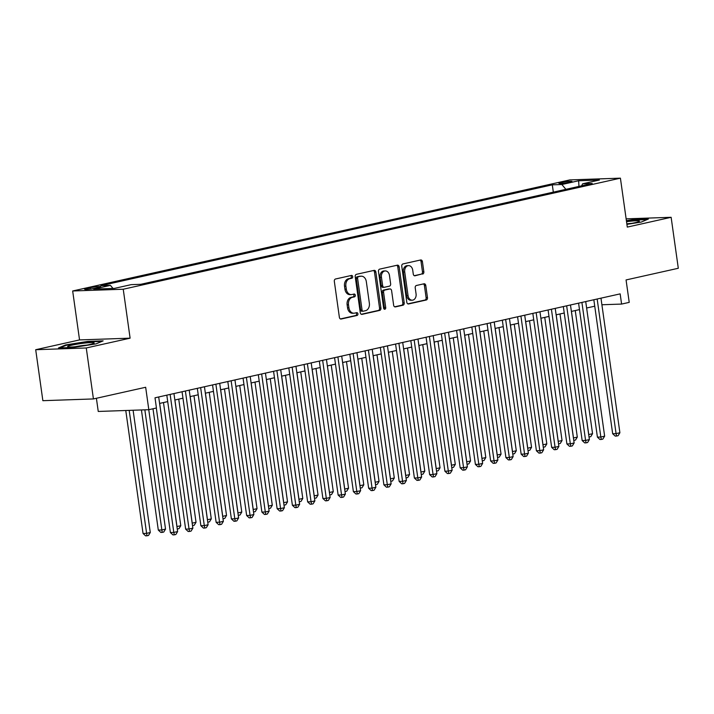 <?xml version="1.0" encoding="UTF-8"?>
<svg xmlns="http://www.w3.org/2000/svg" width="714" height="714" viewBox="0 0 714 714"><rect width="100%" height="100%" fill="white"/><g stroke="black" fill="none" stroke-linecap="round" stroke-linejoin="round"><path stroke-width="1.07" d="M352.689 276.604A1.419 1.062 88 0 0 351.44 275.443L335.535 278.995A2.026 1.526 88 0 0 334.322 281.325L339.382 317.355A2.026 1.526 88 0 0 340.953 319.051A2.026 1.526 88 0 0 341.158 319.024L357.071 315.463A1.419 1.062 88 0 0 356.67 312.661L354.617 313.125A6.497 4.873 88 0 1 353.939 313.214A6.497 4.873 88 0 1 348.923 307.788L348.503 304.789A6.497 4.873 88 0 1 352.395 297.31L354.447 296.854A1.419 1.062 88 0 0 354.055 294.052L352.002 294.516A6.497 4.873 88 0 1 351.324 294.596A6.497 4.873 88 0 1 346.308 289.179L345.888 286.171A6.497 4.873 88 0 1 349.78 278.701L351.832 278.237A1.419 1.062 88 0 0 352.689 276.604M351.324 294.596L349.958 294.65A6.497 4.873 88 0 1 344.942 289.224L344.523 286.225A6.497 4.873 88 0 1 348.414 278.746L350.467 278.29A1.419 1.062 88 0 0 350.708 275.604M340.399 318.935L355.697 315.517A1.419 1.062 88 0 0 355.938 312.83M353.939 313.214L352.573 313.259A6.497 4.873 88 0 1 347.557 307.841L347.138 304.833A6.497 4.873 88 0 1 351.029 297.363L353.082 296.899A1.419 1.062 88 0 0 353.323 294.213M561.061 182.516A6.613 0.607 -8 0 0 558.884 183.284A6.613 0.607 -8 0 0 562.802 183.293A6.613 0.607 -8 0 0 569.808 182.213A6.613 0.607 -8 0 0 571.985 181.445A6.613 0.607 -8 0 0 568.067 181.436A6.613 0.607 -8 0 0 561.061 182.516M422.626 274.087A2.026 1.526 88 0 0 423.839 271.757L422.42 261.645A2.026 1.526 88 0 0 420.849 259.95A2.026 1.526 88 0 0 420.644 259.976L402.973 263.93A2.026 1.526 88 0 0 401.759 266.26L406.819 302.29A2.026 1.526 88 0 0 408.39 303.977A2.026 1.526 88 0 0 408.604 303.95L426.267 300.005A2.026 1.526 88 0 0 427.481 297.667L425.767 285.466A2.026 1.526 88 0 0 424.196 283.77A2.026 1.526 88 0 0 423.991 283.797L416.432 285.484A2.026 1.526 88 0 0 415.209 287.822L416.066 293.873A5.426 4.07 88 0 1 412.246 300.192A5.426 4.07 88 0 1 408.051 295.667L404.722 271.945A5.426 4.07 88 0 1 408.533 265.626A5.426 4.07 88 0 1 412.728 270.16L413.281 274.114A2.026 1.526 88 0 0 414.852 275.809A2.026 1.526 88 0 0 415.066 275.774L421.26 274.14A2.026 1.526 88 0 0 422.474 271.802L421.055 261.69A2.026 1.526 88 0 0 420.037 260.119M86.269 347.968L130.109 338.168L79.549 339.918L35.7 349.717L86.269 347.968L93.427 398.939L145.665 387.274L148.815 409.702L156.437 407.997L155.009 397.796L620.163 293.873L621.591 304.075L629.221 302.37L626.062 279.942L678.3 268.268L671.133 217.297L626.133 218.85M130.109 338.168L123.236 289.232L620.412 178.161L627.294 227.097L671.133 217.297M375.859 272.052A2.026 1.526 88 0 0 374.297 270.356A2.026 1.526 88 0 0 374.082 270.383L356.42 274.328A2.026 1.526 88 0 0 355.206 276.666L360.267 312.687A2.026 1.526 88 0 0 361.837 314.383A2.026 1.526 88 0 0 362.043 314.356L379.705 310.411A2.026 1.526 88 0 0 380.928 308.073L375.859 272.052L374.493 272.096A2.026 1.526 88 0 0 373.476 270.517M379.696 269.124L397.359 265.18A2.026 1.526 88 0 1 397.573 265.153A2.026 1.526 88 0 1 399.144 266.849L404.204 302.87A2.026 1.526 88 0 1 402.991 305.208L395.431 306.895A2.026 1.526 88 0 1 395.217 306.922A2.026 1.526 88 0 1 393.646 305.226L391.593 290.616A2.026 1.526 88 0 0 390.031 288.929A2.026 1.526 88 0 0 389.817 288.956L384.801 290.071A2.026 1.526 88 0 0 383.588 292.41L385.721 307.618A1.419 1.062 88 0 1 383.632 308.091L378.482 271.463A2.026 1.526 88 0 1 379.696 269.124M93.427 398.939L42.867 400.688L35.7 349.717M95.221 288.215L98.577 287.465A6.408 0.589 -8 0 0 100.683 286.725A6.408 0.589 -8 0 0 96.89 286.716A6.408 0.589 -8 0 0 90.098 287.76L86.742 288.51A6.408 0.589 -8 0 0 84.636 289.259A6.408 0.589 -8 0 0 88.429 289.268A6.408 0.589 -8 0 0 95.221 288.215M123.236 289.232L72.667 290.982L569.843 179.91L620.412 178.161M553.332 192.137L552.297 184.837L100.879 285.689L110.438 285.359L112.999 288.438M552.297 184.837L561.864 184.507L578.643 180.758L599.412 180.035L582.642 183.784L592.209 183.453L140.783 284.306L131.215 284.636L114.436 288.385L93.668 289.108L110.438 285.359M96.399 398.278L98.246 411.451L148.815 409.702M79.549 339.918L72.667 290.982M601.902 304.753L621.591 304.075M159.606 403.419L167.719 401.607M174.859 400.01L182.963 398.198M190.102 396.6L198.215 394.788M205.355 393.191L213.468 391.379M220.608 389.79L228.721 387.979M235.861 386.381L243.965 384.569M251.114 382.972L259.218 381.16M266.358 379.562L274.471 377.751M281.611 376.162L289.723 374.35M296.863 372.753L304.976 370.941M312.116 369.343L320.22 367.531M327.36 365.934L335.473 364.122M342.613 362.533L350.726 360.722M357.866 359.124L365.979 357.312M373.119 355.715L381.222 353.903M388.371 352.305L396.475 350.494M403.615 348.896L411.728 347.084M418.868 345.496L426.981 343.684M434.121 342.086L442.234 340.275M449.374 338.677L457.478 336.865M464.627 335.268L472.73 333.456M479.87 331.867L487.983 330.055M495.123 328.458L503.236 326.646M510.376 325.048L518.48 323.237M525.629 321.639L533.733 319.827M540.873 318.239L548.986 316.427M556.126 314.829L564.239 313.018M571.379 311.42L579.491 309.608M586.631 308.011L594.735 306.199M582.642 183.784L581.58 185.827M565.881 189.335L561.864 184.507M578.643 180.758L578.956 186.416M96.033 343.88L103.137 340.864L87.911 341.39L65.581 344.942L58.477 347.959L73.703 347.432L96.033 343.88M626.901 224.357L641.252 222.072L648.357 219.046L633.131 219.573L626.383 220.653M65.661 345.522L65.581 344.942M87.983 341.881L87.911 341.39M633.202 220.073L633.131 219.573M361.284 314.267L378.34 310.456A2.026 1.526 88 0 0 379.562 308.118L374.493 272.096M358.464 276.764A1.419 1.062 88 0 0 357.607 278.398L362.052 310.019A1.419 1.062 88 0 0 363.301 311.188L365.47 310.697A6.497 4.873 88 0 0 369.361 303.227L366.318 281.611A6.497 4.873 88 0 0 361.302 276.193A6.497 4.873 88 0 0 360.632 276.273L357.089 276.809A1.419 1.062 88 0 0 356.241 278.442L357.607 278.398M362.998 311.197L361.936 311.233A1.419 1.062 88 0 1 360.686 310.063L356.241 278.442M361.302 276.193L359.936 276.238A6.497 4.873 88 0 0 359.267 276.327L360.632 276.273M357.089 276.809L359.267 276.327M394.663 306.806L401.625 305.253A2.026 1.526 88 0 0 402.839 302.914L397.769 266.893A2.026 1.526 88 0 0 396.752 265.313M388.871 288.983A2.026 1.526 88 0 0 388.666 288.974A2.026 1.526 88 0 0 388.452 289L383.436 290.116A2.026 1.526 88 0 0 382.222 292.454L384.355 307.663L385.721 307.618M384.034 308.966A1.419 1.062 88 0 0 384.355 307.663M389.469 275.461A5.426 4.07 88 0 0 385.274 270.927A5.426 4.07 88 0 0 381.454 277.246L382.633 285.6A2.026 1.526 88 0 0 384.194 287.296A2.026 1.526 88 0 0 384.409 287.269L389.425 286.153A2.026 1.526 88 0 0 390.638 283.815L389.469 275.461M385.274 270.927L383.909 270.972A5.426 4.07 88 0 0 380.089 277.3L381.454 277.246M383.043 287.323A2.026 1.526 88 0 1 382.829 287.349A2.026 1.526 88 0 1 381.267 285.654L380.089 277.3M414.307 275.693L421.26 274.14M408.533 265.626L407.167 265.67A5.426 4.07 88 0 0 403.356 271.998L404.722 271.945M412.246 300.192L410.88 300.246A5.426 4.07 88 0 1 406.685 295.712L403.356 271.998M407.837 303.861L424.901 300.058A2.026 1.526 88 0 0 426.115 297.72L424.402 285.511A2.026 1.526 88 0 0 423.384 283.931M125.771 410.496L143.05 533.483L146.468 533.367L150.279 532.51L133.099 410.238M129.189 410.38L146.959 535.795L145.594 535.839L143.05 533.483M150.279 532.51L148.485 535.455L146.959 535.795M152.992 408.765L170.387 532.537L173.805 532.421L156.321 408.024M177.616 531.564L175.822 534.509L174.296 534.848L173.805 532.421L177.616 531.564L158.695 396.975M174.296 534.848L172.931 534.893L170.387 532.537M71.98 345.13A13.441 1.241 -8 0 0 67.759 346.861A13.441 1.241 -8 0 0 76.514 346.602A13.441 1.241 -8 0 0 89.75 344.514A13.441 1.241 -8 0 0 94.034 343.166A13.441 1.241 -8 0 0 87.179 342.836A13.441 1.241 -8 0 0 71.98 345.13M60.056 347.905L66.107 345.326L87.751 341.89L101.87 341.399M86.84 345.103A10.175 0.937 -8 0 0 75.202 346.736M626.874 224.142A13.441 1.241 -8 0 0 639.253 221.358A13.441 1.241 -8 0 0 639.11 220.938A13.441 1.241 -8 0 0 626.535 221.697M626.446 221.117L632.97 220.082L647.089 219.591M632.06 223.295A10.175 0.937 -8 0 0 626.838 223.857M141.426 409.952L158.303 530.074L161.721 529.958L165.532 529.11L148.753 409.702M144.835 409.836L162.212 532.385L160.846 532.439L158.303 530.074M165.532 529.11L163.738 532.046L162.212 532.385M159.668 403.401L176.974 526.548L180.785 525.7L163.479 402.553M176.911 526.548L177.25 528.985M180.785 525.7L178.991 528.637L177.465 528.985M174.912 400.001L192.227 523.139L196.038 522.291L178.732 399.144M192.164 523.148L192.503 525.584M196.038 522.291L194.235 525.236L192.718 525.575M190.165 396.591L207.471 519.738L211.29 518.882L193.976 395.734M207.408 519.738L207.756 522.175M211.29 518.882L209.488 521.827L207.961 522.166M166.808 395.163L185.64 529.128L189.049 529.012L170.137 394.423M192.869 528.164L191.066 531.1L189.54 531.439L189.049 529.012L192.869 528.164L173.948 393.566M189.54 531.439L188.175 531.493L185.64 529.128M182.061 391.754L200.884 525.718L204.302 525.602L185.39 391.013M208.113 524.754L206.319 527.691L204.793 528.039L204.302 525.602L208.113 524.754L189.201 390.156M204.793 528.039L203.428 528.083L200.884 525.718M197.314 388.345L216.137 522.318L219.555 522.193L200.643 387.604M223.366 521.345L221.572 524.29L220.046 524.629L219.555 522.193L223.366 521.345L204.454 386.756M220.046 524.629L218.68 524.674L216.137 522.318M212.558 384.944L231.39 518.908L234.808 518.792L215.887 384.194M238.619 517.936L236.825 520.881L235.299 521.22L234.808 518.792L238.619 517.936L219.707 383.347M235.299 521.22L233.933 521.265L231.39 518.908M205.418 393.182L222.723 516.329L226.534 515.472L209.229 392.334M222.661 516.329L223.009 518.766M226.534 515.472L224.74 518.418L223.214 518.757M227.811 381.535L246.642 515.499L250.061 515.383L231.14 380.794M253.872 514.526L252.069 517.471L250.552 517.811L250.061 515.383L253.872 514.526L234.951 379.937M250.552 517.811L249.177 517.864L246.642 515.499M220.671 389.773L237.976 512.92L241.787 512.072L224.482 388.925M237.914 512.92L238.253 515.356M241.787 512.072L239.993 515.008L238.467 515.347M243.063 378.125L261.895 512.09L265.305 511.974L246.392 377.385M269.124 511.126L267.322 514.062L265.795 514.401L265.305 511.974L269.124 511.126L250.203 376.528M265.795 514.401L264.43 514.455L261.895 512.09M235.915 386.363L253.229 509.51L257.04 508.663L239.734 385.515M253.167 509.519L253.506 511.956M257.04 508.663L255.246 511.608L253.72 511.947M258.316 374.716L277.139 508.689L280.557 508.564L261.645 373.975M284.368 507.716L282.574 510.662L281.048 511.001L280.557 508.564L284.368 507.716L265.456 373.127M281.048 511.001L279.683 511.046L277.139 508.689M251.167 382.963L268.473 506.11L272.293 505.253L254.978 382.106M268.419 506.11L268.759 508.546M272.293 505.253L270.49 508.198L268.973 508.538M273.569 371.316L292.392 505.28L295.81 505.164L276.889 370.566M299.621 504.307L297.827 507.252L296.301 507.592L295.81 505.164L299.621 504.307L280.709 369.718M296.301 507.592L294.936 507.636L292.392 505.28M266.42 379.553L283.726 502.701L287.537 501.844L270.231 378.697M283.663 502.701L284.011 505.137M287.537 501.844L285.743 504.789L284.217 505.128M288.813 367.906L307.645 501.871L311.063 501.755L292.142 367.166M314.874 500.898L313.08 503.843L311.554 504.182L311.063 501.755L314.874 500.898L295.953 366.309M311.554 504.182L310.188 504.227L307.645 501.871M281.673 376.144L298.979 499.291L302.79 498.443L285.484 375.296M298.916 499.291L299.255 501.728M302.79 498.443L300.996 501.38L299.469 501.719M304.066 364.497L322.898 498.461L326.307 498.345L307.395 363.756M330.127 497.497L328.324 500.434L326.807 500.773L326.307 498.345L330.127 497.497L311.206 362.899M326.807 500.773L325.432 500.826L322.898 498.461M296.926 372.735L314.231 495.882L318.042 495.034L300.737 371.887M314.169 495.891L314.508 498.318M318.042 495.034L316.248 497.97L314.722 498.318M319.319 361.088L338.141 495.061L341.56 494.936L322.648 360.347M345.371 494.088L343.577 497.024L342.051 497.372L341.56 494.936L345.371 494.088L326.459 359.499M342.051 497.372L340.685 497.417L338.141 495.061M312.17 369.334L329.484 492.481L333.295 491.625L315.99 368.478M329.422 492.481L329.761 494.918M333.295 491.625L331.501 494.57L329.975 494.909M334.571 357.687L353.394 491.651L356.813 491.535L337.901 356.938M360.624 490.679L358.83 493.624L357.303 493.963L356.813 491.535L360.624 490.679L341.711 356.09M357.303 493.963L355.938 494.008L353.394 491.651M327.423 365.925L344.728 489.072L348.548 488.215L331.234 365.068M344.666 489.072L345.014 491.509M348.548 488.215L346.745 491.161L345.219 491.5M349.815 354.278L368.647 488.242L372.065 488.126L353.144 353.528M375.876 487.269L374.082 490.215L372.556 490.554L372.065 488.126L375.876 487.269L356.964 352.68M372.556 490.554L371.191 490.598L368.647 488.242M342.675 362.516L359.981 485.663L363.792 484.815L346.486 361.668M359.918 485.663L360.267 488.099M363.792 484.815L361.998 487.751L360.472 488.09M365.068 350.869L383.9 484.833L387.318 484.717L368.397 350.128M391.129 483.869L389.335 486.805L387.809 487.144L387.318 484.717L391.129 483.869L372.208 349.271M387.809 487.144L386.444 487.198L383.9 484.833M357.928 359.106L375.234 482.253L379.045 481.406L361.739 358.258M375.171 482.253L375.51 484.69M379.045 481.406L377.251 484.342L375.725 484.69M380.321 347.459L399.153 481.423L402.562 481.307L383.65 346.718M406.382 480.46L404.579 483.396L403.053 483.744L402.562 481.307L406.382 480.46L387.461 345.862M403.053 483.744L401.687 483.789L399.153 481.423M373.181 355.706L390.487 478.844L394.298 477.996L376.992 354.849M390.424 478.853L390.763 481.29M394.298 477.996L392.504 480.941L390.977 481.281M395.574 344.05L414.397 478.023L417.815 477.898L398.903 343.309M421.626 477.05L419.832 479.995L418.306 480.335L417.815 477.898L421.626 477.05L402.714 342.461M418.306 480.335L416.94 480.379L414.397 478.023M388.425 352.297L405.731 475.444L409.55 474.587L392.245 351.44M405.677 475.444L406.016 477.88M409.55 474.587L407.748 477.532L406.23 477.871M410.827 340.649L429.649 474.614L433.068 474.498L414.156 339.9M436.879 473.641L435.085 476.586L433.559 476.925L433.068 474.498L436.879 473.641L417.967 339.052M433.559 476.925L432.193 476.97L429.649 474.614M403.678 348.887L420.983 472.034L424.794 471.178L407.489 348.039M420.921 472.034L421.269 474.471M424.794 471.178L423 474.123L421.474 474.462M426.071 337.24L444.902 471.204L448.321 471.088L429.4 336.499M452.132 470.231L450.338 473.177L448.811 473.516L448.321 471.088L452.132 470.231L433.219 335.642M448.811 473.516L447.446 473.569L444.902 471.204M418.931 345.478L436.236 468.625L440.047 467.777L422.742 344.63M436.174 468.625L436.522 471.061M440.047 467.777L438.253 470.713L436.727 471.053M441.323 333.831L460.155 467.795L463.564 467.679L444.652 333.09M467.384 466.831L465.582 469.767L464.064 470.115L463.564 467.679L467.384 466.831L448.463 332.233M464.064 470.115L462.69 470.16L460.155 467.795M434.183 342.068L451.489 465.216L455.3 464.368L437.994 341.221M451.426 465.225L451.766 467.661M455.3 464.368L453.506 467.313L451.98 467.652M456.576 330.421L475.399 464.395L478.817 464.27L459.905 329.681M482.628 463.422L480.834 466.367L479.308 466.706L478.817 464.27L482.628 463.422L463.716 328.833M479.308 466.706L477.943 466.751L475.399 464.395M449.427 338.668L466.742 461.815L470.553 460.958L453.247 337.811M466.679 461.815L467.018 464.252M470.553 460.958L468.759 463.904L467.233 464.243M471.829 327.021L490.652 460.985L494.07 460.869L475.158 326.271M497.881 460.012L496.087 462.958L494.561 463.297L494.07 460.869L497.881 460.012L478.969 325.423M494.561 463.297L493.195 463.341L490.652 460.985M464.68 335.259L481.986 458.406L485.806 457.549L468.491 334.402M481.932 458.406L482.271 460.842M485.806 457.549L484.003 460.494L482.477 460.833M487.073 323.612L505.905 457.576L509.323 457.46L490.402 322.871M513.134 456.603L511.34 459.548L509.814 459.887L509.323 457.46L513.134 456.603L494.222 322.014M509.814 459.887L508.448 459.932L505.905 457.576M479.933 331.849L497.239 454.996L501.049 454.149L483.744 331.001M497.176 454.996L497.524 457.433M501.049 454.149L499.256 457.085L497.729 457.424M502.326 320.202L521.158 454.166L524.576 454.05L505.655 319.461M528.387 453.203L526.593 456.139L525.067 456.478L524.576 454.05L528.387 453.203L509.466 318.605M525.067 456.478L523.701 456.532L521.158 454.166M495.186 328.44L512.491 451.587L516.302 450.739L498.997 327.592M512.429 451.596L512.768 454.024M516.302 450.739L514.508 453.676L512.982 454.024M517.579 316.793L536.41 450.766L539.82 450.641L520.908 316.052M543.64 449.793L541.837 452.73L540.311 453.078L539.82 450.641L543.64 449.793L524.719 315.204M540.311 453.078L538.945 453.122L536.41 450.766M510.439 325.04L527.744 448.187L531.555 447.33L514.25 324.183M527.682 448.187L528.021 450.623M531.555 447.33L529.761 450.275L528.235 450.614M532.831 313.392L551.654 447.357L555.073 447.241L536.16 312.643M558.884 446.384L557.09 449.329L555.563 449.668L555.073 447.241L558.884 446.384L539.971 311.795M555.563 449.668L554.198 449.713L551.654 447.357M525.683 321.63L542.997 444.777L546.808 443.921L529.502 320.773M542.935 444.777L543.274 447.214M546.808 443.921L545.005 446.866L543.488 447.205M548.084 309.983L566.907 443.947L570.325 443.831L551.413 309.233M574.136 442.975L572.342 445.92L570.816 446.259L570.325 443.831L574.136 442.975L555.224 308.386M570.816 446.259L569.451 446.304L566.907 443.947M540.935 318.221L558.241 441.368L562.052 440.52L544.746 317.373M558.178 441.368L558.526 443.805M562.052 440.52L560.258 443.456L558.732 443.796M563.328 306.574L582.16 440.538L585.578 440.422L566.657 305.833M589.389 439.574L587.595 442.51L586.069 442.85L585.578 440.422L589.389 439.574L570.477 304.976M586.069 442.85L584.704 442.903L582.16 440.538M556.188 314.812L573.494 437.959L577.305 437.111L559.999 313.964M573.431 437.959L573.779 440.395M577.305 437.111L575.511 440.047L573.985 440.395M578.581 303.164L597.413 437.138L600.831 437.013L581.91 302.424M604.642 436.165L602.839 439.101L601.322 439.449L600.831 437.013L604.642 436.165L585.721 301.567M601.322 439.449L599.947 439.494L597.413 437.138M571.441 311.411L588.747 434.549L592.558 433.701L575.252 310.554M588.684 434.558L589.023 436.995M592.558 433.701L590.764 436.647L589.237 436.986M593.834 299.755L612.666 433.728L616.075 433.603L597.163 299.014M619.895 432.755L618.092 435.701L616.566 436.04L616.075 433.603L619.895 432.755L600.974 298.166M616.566 436.04L615.2 436.084L612.666 433.728M86.867 289.393L86.742 288.51M90.285 289.054L90.098 287.76M348.414 278.746L349.78 278.701M344.523 286.225L345.888 286.171M344.942 289.224L346.308 289.179M353.082 296.899L354.447 296.854M351.029 297.363L352.395 297.31M347.138 304.833L348.503 304.789M347.557 307.841L348.923 307.788M355.697 315.517L357.071 315.463M350.467 278.29L351.832 278.237M379.562 308.118L380.928 308.073M378.34 310.456L379.705 310.411M360.686 310.063L362.052 310.019M397.769 266.893L399.144 266.849M402.839 302.914L404.204 302.87M401.625 305.253L402.991 305.208M388.452 289L389.817 288.956M383.436 290.116L384.801 290.071M382.222 292.454L383.588 292.41M381.267 285.654L382.633 285.6M406.685 295.712L408.051 295.667M424.402 285.511L425.767 285.466M426.115 297.72L427.481 297.667M424.901 300.058L426.267 300.005M421.055 261.69L422.42 261.645M422.474 271.802L423.839 271.757M361.784 311.25L363.149 311.206M388.666 288.974L390.031 288.929M382.829 287.349L384.194 287.296"/></g></svg>
